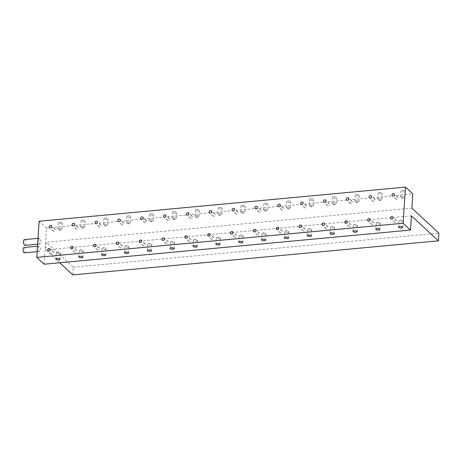 <?xml version="1.0" encoding="UTF-8"?>
<svg xmlns="http://www.w3.org/2000/svg" width="462" height="462" viewBox="0 0 462 462"><rect width="100%" height="100%" fill="white"/><g stroke="black" fill="none" stroke-linecap="round" stroke-linejoin="round"><path stroke-width="0.35" stroke-dasharray="2.31 1.73" d="M23.88 247.505A2.685 1.011 -95.3 0 1 25.15 251.132A2.685 1.011 -95.3 0 1 24.376 252.853M38.334 247.811A2.685 1.011 -95.3 0 1 39.108 246.09A2.685 1.011 -95.3 0 1 40.385 249.711A2.685 1.011 -95.3 0 1 39.605 251.432A2.685 1.011 -95.3 0 1 38.334 247.811M24.353 239.611A2.893 1.091 -95.3 0 1 25.728 243.514A2.893 1.091 -95.3 0 1 24.89 245.368M38.75 240.044A2.893 1.091 -95.3 0 1 39.588 238.19A2.893 1.091 -95.3 0 1 40.962 242.094A2.893 1.091 -95.3 0 1 40.125 243.948A2.893 1.091 -95.3 0 1 38.75 240.044M395.616 198.215A1.363 1.161 -47.2 0 0 398.128 197.979A1.363 1.161 -47.2 0 0 395.616 198.215M394.121 221.292A1.363 1.161 -47.2 0 0 396.639 221.055A1.363 1.161 -47.2 0 0 394.121 221.292M372.765 200.346A1.363 1.161 -47.2 0 0 375.283 200.11A1.363 1.161 -47.2 0 0 372.765 200.346M371.275 223.417A1.363 1.161 -47.2 0 0 373.787 223.186A1.363 1.161 -47.2 0 0 371.275 223.417M349.919 202.472A1.363 1.161 -47.2 0 0 352.431 202.24A1.363 1.161 -47.2 0 0 349.919 202.472M348.429 225.548A1.363 1.161 -47.2 0 0 350.941 225.317A1.363 1.161 -47.2 0 0 348.429 225.548M327.067 204.602A1.363 1.161 -47.2 0 0 329.585 204.366A1.363 1.161 -47.2 0 0 327.067 204.602M325.577 227.679A1.363 1.161 -47.2 0 0 328.089 227.443A1.363 1.161 -47.2 0 0 325.577 227.679M304.221 206.733A1.363 1.161 -47.2 0 0 306.733 206.497A1.363 1.161 -47.2 0 0 304.221 206.733M302.731 229.81A1.363 1.161 -47.2 0 0 305.243 229.574A1.363 1.161 -47.2 0 0 302.731 229.81M281.375 208.859A1.363 1.161 -47.2 0 0 283.887 208.628A1.363 1.161 -47.2 0 0 281.375 208.859M279.88 231.936A1.363 1.161 -47.2 0 0 282.392 231.705A1.363 1.161 -47.2 0 0 279.88 231.936M258.524 210.99A1.363 1.161 -47.2 0 0 261.036 210.759A1.363 1.161 -47.2 0 0 258.524 210.99M257.034 234.067A1.363 1.161 -47.2 0 0 259.546 233.836A1.363 1.161 -47.2 0 0 257.034 234.067M235.678 213.121A1.363 1.161 -47.2 0 0 238.19 212.884A1.363 1.161 -47.2 0 0 235.678 213.121M234.182 236.198A1.363 1.161 -47.2 0 0 236.694 235.961A1.363 1.161 -47.2 0 0 234.182 236.198M212.826 215.252A1.363 1.161 -47.2 0 0 215.338 215.015A1.363 1.161 -47.2 0 0 212.826 215.252M211.336 238.328A1.363 1.161 -47.2 0 0 213.848 238.092A1.363 1.161 -47.2 0 0 211.336 238.328M189.98 217.377A1.363 1.161 -47.2 0 0 192.492 217.146A1.363 1.161 -47.2 0 0 189.98 217.377M188.484 240.454A1.363 1.161 -47.2 0 0 191.002 240.223A1.363 1.161 -47.2 0 0 188.484 240.454M167.129 219.508A1.363 1.161 -47.2 0 0 169.641 219.277A1.363 1.161 -47.2 0 0 167.129 219.508M165.639 242.585A1.363 1.161 -47.2 0 0 168.151 242.348A1.363 1.161 -47.2 0 0 165.639 242.585M144.283 221.639A1.363 1.161 -47.2 0 0 146.795 221.402A1.363 1.161 -47.2 0 0 144.283 221.639M142.787 244.716A1.363 1.161 -47.2 0 0 145.305 244.479A1.363 1.161 -47.2 0 0 142.787 244.716M121.431 223.77A1.363 1.161 -47.2 0 0 123.949 223.533A1.363 1.161 -47.2 0 0 121.431 223.77M119.941 246.841A1.363 1.161 -47.2 0 0 122.453 246.61A1.363 1.161 -47.2 0 0 119.941 246.841M98.585 225.895A1.363 1.161 -47.2 0 0 101.097 225.664A1.363 1.161 -47.2 0 0 98.585 225.895M97.089 248.972A1.363 1.161 -47.2 0 0 99.607 248.741A1.363 1.161 -47.2 0 0 97.089 248.972M75.733 228.026A1.363 1.161 -47.2 0 0 78.251 227.795A1.363 1.161 -47.2 0 0 75.733 228.026M74.243 251.103A1.363 1.161 -47.2 0 0 76.756 250.866A1.363 1.161 -47.2 0 0 74.243 251.103M52.887 230.157A1.363 1.161 -47.2 0 0 55.4 229.92A1.363 1.161 -47.2 0 0 52.887 230.157M51.398 253.234A1.363 1.161 -47.2 0 0 53.91 252.997A1.363 1.161 -47.2 0 0 51.398 253.234M402.263 190.338A2.067 0.739 3.7 0 1 405.116 191.204A2.067 0.739 3.7 0 1 403.846 191.799A2.067 0.739 3.7 0 1 400.993 190.939A2.067 0.739 3.7 0 1 402.263 190.338M401.865 196.494A2.067 0.739 3.7 0 1 404.718 197.355A2.067 0.739 3.7 0 1 404.21 197.8A2.067 0.739 3.7 0 1 403.447 197.955A2.067 0.739 3.7 0 1 401.045 197.597A2.067 0.739 3.7 0 1 400.594 197.089A2.067 0.739 3.7 0 1 401.865 196.494M379.418 192.469A2.067 0.739 3.7 0 1 382.265 193.335A2.067 0.739 3.7 0 1 380.994 193.93A2.067 0.739 3.7 0 1 378.147 193.064A2.067 0.739 3.7 0 1 379.418 192.469M379.019 198.62A2.067 0.739 3.7 0 1 381.866 199.486A2.067 0.739 3.7 0 1 381.358 199.93A2.067 0.739 3.7 0 1 380.596 200.086A2.067 0.739 3.7 0 1 378.193 199.723A2.067 0.739 3.7 0 1 377.749 199.22A2.067 0.739 3.7 0 1 379.019 198.62M356.566 194.6A2.067 0.739 3.7 0 1 359.419 195.461A2.067 0.739 3.7 0 1 358.148 196.061A2.067 0.739 3.7 0 1 355.295 195.195A2.067 0.739 3.7 0 1 356.566 194.6M356.167 200.751A2.067 0.739 3.7 0 1 359.02 201.617A2.067 0.739 3.7 0 1 358.512 202.061A2.067 0.739 3.7 0 1 357.75 202.212A2.067 0.739 3.7 0 1 355.347 201.854A2.067 0.739 3.7 0 1 354.897 201.351A2.067 0.739 3.7 0 1 356.167 200.751M333.72 196.725A2.067 0.739 3.7 0 1 336.567 197.592A2.067 0.739 3.7 0 1 335.297 198.192A2.067 0.739 3.7 0 1 332.449 197.326A2.067 0.739 3.7 0 1 333.72 196.725M333.321 202.882A2.067 0.739 3.7 0 1 336.174 203.748A2.067 0.739 3.7 0 1 335.66 204.187A2.067 0.739 3.7 0 1 334.898 204.343A2.067 0.739 3.7 0 1 332.496 203.985A2.067 0.739 3.7 0 1 332.051 203.476A2.067 0.739 3.7 0 1 333.321 202.882M310.868 198.856A2.067 0.739 3.7 0 1 313.721 199.723A2.067 0.739 3.7 0 1 312.451 200.317A2.067 0.739 3.7 0 1 309.598 199.457A2.067 0.739 3.7 0 1 310.868 198.856M310.476 205.013A2.067 0.739 3.7 0 1 313.323 205.873A2.067 0.739 3.7 0 1 312.814 206.318A2.067 0.739 3.7 0 1 312.052 206.474A2.067 0.739 3.7 0 1 309.65 206.116A2.067 0.739 3.7 0 1 309.199 205.607A2.067 0.739 3.7 0 1 310.476 205.013M288.022 200.987A2.067 0.739 3.7 0 1 290.875 201.854A2.067 0.739 3.7 0 1 289.599 202.448A2.067 0.739 3.7 0 1 286.752 201.582A2.067 0.739 3.7 0 1 288.022 200.987M287.624 207.138A2.067 0.739 3.7 0 1 290.477 208.004A2.067 0.739 3.7 0 1 289.963 208.449A2.067 0.739 3.7 0 1 289.2 208.605A2.067 0.739 3.7 0 1 286.804 208.241A2.067 0.739 3.7 0 1 286.353 207.738A2.067 0.739 3.7 0 1 287.624 207.138M265.176 203.118A2.067 0.739 3.7 0 1 268.024 203.979A2.067 0.739 3.7 0 1 266.753 204.579A2.067 0.739 3.7 0 1 263.9 203.713A2.067 0.739 3.7 0 1 265.176 203.118M264.778 209.269A2.067 0.739 3.7 0 1 267.625 210.135A2.067 0.739 3.7 0 1 267.117 210.58A2.067 0.739 3.7 0 1 266.355 210.73A2.067 0.739 3.7 0 1 263.952 210.372A2.067 0.739 3.7 0 1 263.507 209.869A2.067 0.739 3.7 0 1 264.778 209.269M242.325 205.243A2.067 0.739 3.7 0 1 245.178 206.11A2.067 0.739 3.7 0 1 243.901 206.71A2.067 0.739 3.7 0 1 241.054 205.844A2.067 0.739 3.7 0 1 242.325 205.243M241.926 211.4A2.067 0.739 3.7 0 1 244.779 212.266A2.067 0.739 3.7 0 1 244.265 212.705A2.067 0.739 3.7 0 1 243.509 212.861A2.067 0.739 3.7 0 1 241.106 212.503A2.067 0.739 3.7 0 1 240.656 211.994A2.067 0.739 3.7 0 1 241.926 211.4M219.479 207.374A2.067 0.739 3.7 0 1 222.326 208.241A2.067 0.739 3.7 0 1 221.055 208.836A2.067 0.739 3.7 0 1 218.203 207.975A2.067 0.739 3.7 0 1 219.479 207.374M219.08 213.531A2.067 0.739 3.7 0 1 221.927 214.391A2.067 0.739 3.7 0 1 221.419 214.836A2.067 0.739 3.7 0 1 220.657 214.992A2.067 0.739 3.7 0 1 218.255 214.634A2.067 0.739 3.7 0 1 217.81 214.125A2.067 0.739 3.7 0 1 219.08 213.531M196.627 209.505A2.067 0.739 3.7 0 1 199.48 210.366A2.067 0.739 3.7 0 1 198.21 210.967A2.067 0.739 3.7 0 1 195.357 210.1A2.067 0.739 3.7 0 1 196.627 209.505M196.229 215.656A2.067 0.739 3.7 0 1 199.082 216.522A2.067 0.739 3.7 0 1 198.573 216.967A2.067 0.739 3.7 0 1 197.811 217.123A2.067 0.739 3.7 0 1 195.409 216.759A2.067 0.739 3.7 0 1 194.958 216.256A2.067 0.739 3.7 0 1 196.229 215.656M173.781 211.636A2.067 0.739 3.7 0 1 176.628 212.497A2.067 0.739 3.7 0 1 175.358 213.097A2.067 0.739 3.7 0 1 172.511 212.231A2.067 0.739 3.7 0 1 173.781 211.636M173.383 217.787A2.067 0.739 3.7 0 1 176.23 218.653A2.067 0.739 3.7 0 1 175.722 219.098A2.067 0.739 3.7 0 1 174.959 219.248A2.067 0.739 3.7 0 1 172.557 218.89A2.067 0.739 3.7 0 1 172.112 218.387A2.067 0.739 3.7 0 1 173.383 217.787M150.93 213.762A2.067 0.739 3.7 0 1 153.782 214.628A2.067 0.739 3.7 0 1 152.512 215.223A2.067 0.739 3.7 0 1 149.659 214.362A2.067 0.739 3.7 0 1 150.93 213.762M150.531 219.918A2.067 0.739 3.7 0 1 153.384 220.784A2.067 0.739 3.7 0 1 152.876 221.223A2.067 0.739 3.7 0 1 152.113 221.379A2.067 0.739 3.7 0 1 149.711 221.021A2.067 0.739 3.7 0 1 149.261 220.513A2.067 0.739 3.7 0 1 150.531 219.918M128.084 215.893A2.067 0.739 3.7 0 1 130.931 216.759A2.067 0.739 3.7 0 1 129.66 217.354A2.067 0.739 3.7 0 1 126.813 216.493A2.067 0.739 3.7 0 1 128.084 215.893M127.685 222.049A2.067 0.739 3.7 0 1 130.532 222.909A2.067 0.739 3.7 0 1 130.024 223.354A2.067 0.739 3.7 0 1 129.262 223.51A2.067 0.739 3.7 0 1 126.859 223.152A2.067 0.739 3.7 0 1 126.415 222.644A2.067 0.739 3.7 0 1 127.685 222.049M105.232 218.024A2.067 0.739 3.7 0 1 108.085 218.884A2.067 0.739 3.7 0 1 106.814 219.485A2.067 0.739 3.7 0 1 103.962 218.618A2.067 0.739 3.7 0 1 105.232 218.024M104.834 224.174A2.067 0.739 3.7 0 1 107.686 225.04A2.067 0.739 3.7 0 1 107.178 225.485A2.067 0.739 3.7 0 1 106.416 225.635A2.067 0.739 3.7 0 1 104.014 225.277A2.067 0.739 3.7 0 1 103.563 224.775A2.067 0.739 3.7 0 1 104.834 224.174M82.386 220.149A2.067 0.739 3.7 0 1 85.233 221.015A2.067 0.739 3.7 0 1 83.963 221.616A2.067 0.739 3.7 0 1 81.116 220.749A2.067 0.739 3.7 0 1 82.386 220.149M81.988 226.305A2.067 0.739 3.7 0 1 84.835 227.171A2.067 0.739 3.7 0 1 84.327 227.616A2.067 0.739 3.7 0 1 83.564 227.766A2.067 0.739 3.7 0 1 81.162 227.408A2.067 0.739 3.7 0 1 80.717 226.906A2.067 0.739 3.7 0 1 81.988 226.305M401.905 221.8A2.067 0.739 -176.3 0 0 403.176 221.2A2.067 0.739 -176.3 0 0 402.725 220.697A2.067 0.739 -176.3 0 0 400.323 220.339A2.067 0.739 -176.3 0 0 399.561 220.495A2.067 0.739 -176.3 0 0 399.053 220.934A2.067 0.739 -176.3 0 0 401.905 221.8M379.054 223.931A2.067 0.739 -176.3 0 0 380.324 223.331A2.067 0.739 -176.3 0 0 379.88 222.828A2.067 0.739 -176.3 0 0 377.477 222.47A2.067 0.739 -176.3 0 0 376.715 222.62A2.067 0.739 -176.3 0 0 376.207 223.065A2.067 0.739 -176.3 0 0 379.054 223.931M356.208 226.057A2.067 0.739 -176.3 0 0 357.478 225.462A2.067 0.739 -176.3 0 0 357.028 224.954A2.067 0.739 -176.3 0 0 354.625 224.596A2.067 0.739 -176.3 0 0 353.869 224.751A2.067 0.739 -176.3 0 0 353.355 225.196A2.067 0.739 -176.3 0 0 356.208 226.057M333.356 228.188A2.067 0.739 -176.3 0 0 334.632 227.593A2.067 0.739 -176.3 0 0 334.182 227.085A2.067 0.739 -176.3 0 0 331.78 226.727A2.067 0.739 -176.3 0 0 331.017 226.882A2.067 0.739 -176.3 0 0 330.509 227.327A2.067 0.739 -176.3 0 0 333.356 228.188M310.51 230.319A2.067 0.739 -176.3 0 0 311.781 229.718A2.067 0.739 -176.3 0 0 311.33 229.216A2.067 0.739 -176.3 0 0 308.934 228.857A2.067 0.739 -176.3 0 0 308.171 229.008A2.067 0.739 -176.3 0 0 307.657 229.452A2.067 0.739 -176.3 0 0 310.51 230.319M287.659 232.45A2.067 0.739 -176.3 0 0 288.935 231.849A2.067 0.739 -176.3 0 0 288.484 231.347A2.067 0.739 -176.3 0 0 286.082 230.983A2.067 0.739 -176.3 0 0 285.32 231.139A2.067 0.739 -176.3 0 0 284.811 231.583A2.067 0.739 -176.3 0 0 287.659 232.45M264.813 234.575A2.067 0.739 -176.3 0 0 266.083 233.98A2.067 0.739 -176.3 0 0 265.638 233.472A2.067 0.739 -176.3 0 0 263.236 233.114A2.067 0.739 -176.3 0 0 262.474 233.27A2.067 0.739 -176.3 0 0 261.96 233.714A2.067 0.739 -176.3 0 0 264.813 234.575M241.967 236.706A2.067 0.739 -176.3 0 0 243.237 236.111A2.067 0.739 -176.3 0 0 242.787 235.603A2.067 0.739 -176.3 0 0 240.384 235.245A2.067 0.739 -176.3 0 0 239.622 235.401A2.067 0.739 -176.3 0 0 239.114 235.839A2.067 0.739 -176.3 0 0 241.967 236.706M219.115 238.837A2.067 0.739 -176.3 0 0 220.386 238.236A2.067 0.739 -176.3 0 0 219.941 237.734A2.067 0.739 -176.3 0 0 217.538 237.376A2.067 0.739 -176.3 0 0 216.776 237.526A2.067 0.739 -176.3 0 0 216.268 237.97A2.067 0.739 -176.3 0 0 219.115 238.837M196.269 240.968A2.067 0.739 -176.3 0 0 197.54 240.367A2.067 0.739 -176.3 0 0 197.089 239.865A2.067 0.739 -176.3 0 0 194.687 239.501A2.067 0.739 -176.3 0 0 193.925 239.657A2.067 0.739 -176.3 0 0 193.416 240.101A2.067 0.739 -176.3 0 0 196.269 240.968M173.417 243.093A2.067 0.739 -176.3 0 0 174.688 242.498A2.067 0.739 -176.3 0 0 174.243 241.99A2.067 0.739 -176.3 0 0 171.841 241.632A2.067 0.739 -176.3 0 0 171.079 241.788A2.067 0.739 -176.3 0 0 170.57 242.232A2.067 0.739 -176.3 0 0 173.417 243.093M150.572 245.224A2.067 0.739 -176.3 0 0 151.842 244.629A2.067 0.739 -176.3 0 0 151.392 244.121A2.067 0.739 -176.3 0 0 148.989 243.763A2.067 0.739 -176.3 0 0 148.227 243.919A2.067 0.739 -176.3 0 0 147.719 244.358A2.067 0.739 -176.3 0 0 150.572 245.224M127.72 247.355A2.067 0.739 -176.3 0 0 128.99 246.754A2.067 0.739 -176.3 0 0 128.546 246.252A2.067 0.739 -176.3 0 0 126.143 245.894A2.067 0.739 -176.3 0 0 125.381 246.044A2.067 0.739 -176.3 0 0 124.873 246.489A2.067 0.739 -176.3 0 0 127.72 247.355M104.874 249.486A2.067 0.739 -176.3 0 0 106.145 248.885A2.067 0.739 -176.3 0 0 105.694 248.383A2.067 0.739 -176.3 0 0 103.292 248.019A2.067 0.739 -176.3 0 0 102.529 248.175A2.067 0.739 -176.3 0 0 102.021 248.62A2.067 0.739 -176.3 0 0 104.874 249.486M82.022 251.611A2.067 0.739 -176.3 0 0 83.293 251.016A2.067 0.739 -176.3 0 0 82.848 250.508A2.067 0.739 -176.3 0 0 80.446 250.15A2.067 0.739 -176.3 0 0 79.683 250.306A2.067 0.739 -176.3 0 0 79.175 250.75A2.067 0.739 -176.3 0 0 82.022 251.611M59.176 253.742A2.067 0.739 -176.3 0 0 60.447 253.147A2.067 0.739 -176.3 0 0 59.996 252.639A2.067 0.739 -176.3 0 0 57.594 252.281A2.067 0.739 -176.3 0 0 56.832 252.437A2.067 0.739 -176.3 0 0 56.324 252.876A2.067 0.739 -176.3 0 0 59.176 253.742M59.534 222.28A2.067 0.739 3.7 0 1 62.387 223.146A2.067 0.739 3.7 0 1 61.117 223.741A2.067 0.739 3.7 0 1 58.264 222.88A2.067 0.739 3.7 0 1 59.534 222.28M59.136 228.436A2.067 0.739 3.7 0 1 61.989 229.296A2.067 0.739 3.7 0 1 61.481 229.741A2.067 0.739 3.7 0 1 60.718 229.897A2.067 0.739 3.7 0 1 58.316 229.539A2.067 0.739 3.7 0 1 57.866 229.031A2.067 0.739 3.7 0 1 59.136 228.436M411.411 215.829L45.83 249.902L46.327 242.209L411.908 208.137M44.15 264.206L46.489 228.049L412.826 193.907M46.489 228.049L39.131 221.24M72.823 274.902L73.325 267.215L46.327 242.209M59.708 262.757L45.83 249.902M73.325 267.215L438.9 233.143M37.514 246.234L39.108 246.09M38.023 238.334L39.588 238.19M395.946 199.099L392.313 195.732M394.456 222.176L390.823 218.809M373.1 201.224L369.467 197.863M371.604 224.301L367.977 220.94M350.248 203.355L346.616 199.994M348.758 226.432L345.126 223.071M327.402 205.486L323.77 202.125M325.906 228.563L322.28 225.196M304.55 207.617L300.924 204.25M303.06 230.688L299.428 227.327M281.704 209.742L278.072 206.381M280.209 232.819L276.582 229.458M258.853 211.873L255.226 208.512M257.363 234.95L253.73 231.589M236.007 214.004L232.374 210.643M234.511 237.081L230.885 233.714M213.155 216.135L209.529 212.768M211.665 239.206L208.033 235.845M190.309 218.26L186.677 214.899M188.819 241.337L185.187 237.976M167.458 220.391L163.831 217.03M165.968 243.468L162.335 240.107M144.612 222.522L140.979 219.155M143.122 245.599L139.489 242.232M121.766 224.648L118.133 221.286M120.27 247.724L116.638 244.363M98.914 226.778L95.282 223.417M97.424 249.855L93.792 246.494M76.068 228.909L72.436 225.548M74.573 251.986L70.946 248.625M53.217 231.04L49.584 227.674M51.727 254.117L48.094 250.75M404.718 197.355L405.116 191.204M401.045 197.597L402.581 198.377L404.21 197.8M381.866 199.486L382.265 193.335M378.193 199.723L379.735 200.508L381.358 199.93M359.02 201.617L359.419 195.461M355.347 201.854L356.883 202.639L358.512 202.061M336.174 203.748L336.567 197.592M332.496 203.985L334.038 204.77L335.66 204.187M313.323 205.873L313.721 199.723M309.65 206.116L311.186 206.895L312.814 206.318M290.477 208.004L290.875 201.854M286.804 208.241L288.34 209.026L289.963 208.449M267.625 210.135L268.024 203.979M263.952 210.372L265.488 211.157L267.117 210.58M244.779 212.266L245.178 206.11M241.106 212.503L242.642 213.288L244.265 212.705M221.927 214.391L222.326 208.241M218.255 214.634L219.791 215.413L221.419 214.836M199.082 216.522L199.48 210.366M195.409 216.759L196.945 217.544L198.573 216.967M176.23 218.653L176.628 212.497M172.557 218.89L174.099 219.675L175.722 219.098M153.384 220.784L153.782 214.628M149.711 221.021L151.247 221.806L152.876 221.223M130.532 222.909L130.931 216.759M126.859 223.152L128.401 223.931L130.024 223.354M107.686 225.04L108.085 218.884M104.014 225.277L105.55 226.062L107.178 225.485M84.835 227.171L85.233 221.015M81.162 227.408L82.704 228.193L84.327 227.616M403.176 221.2L402.777 227.356M399.561 220.495L401.189 219.912L402.725 220.697M380.324 223.331L379.931 229.487M376.715 222.62L378.343 222.043L379.88 222.828M357.478 225.462L357.08 231.612M353.869 224.751L355.492 224.174L357.028 224.954M334.632 227.593L334.234 233.743M331.017 226.882L332.646 226.305L334.182 227.085M311.781 229.718L311.382 235.874M308.171 229.008L309.794 228.43L311.33 229.216M288.935 231.849L288.536 238.005M285.32 231.139L286.948 230.561L288.484 231.347M266.083 233.98L265.685 240.13M262.474 233.27L264.097 232.692L265.638 233.472M243.237 236.111L242.839 242.261M239.622 235.401L241.251 234.817L242.787 235.603M220.386 238.236L219.987 244.392M216.776 237.526L218.399 236.948L219.941 237.734M197.54 240.367L197.141 246.523M193.925 239.657L195.553 239.079L197.089 239.865M174.688 242.498L174.29 248.648M171.079 241.788L172.701 241.21L174.243 241.99M151.842 244.629L151.444 250.779M148.227 243.919L149.855 243.335L151.392 244.121M128.99 246.754L128.592 252.91M125.381 246.044L127.004 245.466L128.546 246.252M106.145 248.885L105.746 255.041M102.529 248.175L104.158 247.597L105.694 248.383M83.293 251.016L82.9 257.167M79.683 250.306L81.312 249.728L82.848 250.508M60.447 253.147L60.048 259.298M56.832 252.437L58.46 251.854L59.996 252.639M61.989 229.296L62.387 223.146M58.316 229.539L59.852 230.319L61.481 229.741M57.866 229.031L58.264 222.88M56.324 252.876L55.925 259.032M79.175 250.75L78.777 256.901M102.021 248.62L101.623 254.77M124.873 246.489L124.474 252.645M147.719 244.358L147.32 250.514M170.57 242.232L170.172 248.383M193.416 240.101L193.018 246.258M216.268 237.97L215.87 244.127M239.114 235.839L238.715 241.996M261.96 233.714L261.567 239.865M284.811 231.583L284.413 237.739M307.657 229.452L307.265 235.608M330.509 227.327L330.111 233.477M353.355 225.196L352.956 231.347M376.207 223.065L375.808 229.221M399.053 220.934L398.654 227.09M80.717 226.906L81.116 220.749M103.563 224.775L103.962 218.618M126.415 222.644L126.813 216.493M149.261 220.513L149.659 214.362M172.112 218.387L172.511 212.231M194.958 216.256L195.357 210.1M217.81 214.125L218.203 207.975M240.656 211.994L241.054 205.844M263.507 209.869L263.9 203.713M286.353 207.738L286.752 201.582M309.199 205.607L309.598 199.457M332.051 203.476L332.449 197.326M354.897 201.351L355.295 195.195M377.749 199.22L378.147 193.064M400.594 197.089L400.993 190.939M53.575 252.113L49.948 248.752M55.07 229.037L51.438 225.675M76.426 249.988L72.794 246.621M77.916 226.911L74.29 223.544M99.272 247.857L95.646 244.496M100.768 224.78L97.135 221.419M122.124 245.726L118.491 242.365M123.614 222.649L119.987 219.288M144.97 243.595L141.343 240.234M146.466 220.518L142.833 217.157M167.822 241.47L164.189 238.103M169.311 218.393L165.679 215.026M190.667 239.339L187.041 235.978M192.163 216.262L188.531 212.901M213.519 237.208L209.887 233.847M215.009 214.131L211.377 210.77M236.365 235.077L232.733 231.716M237.861 212.006L234.228 208.639M259.217 232.952L255.584 229.585M260.707 209.875L257.074 206.508M282.063 230.821L278.43 227.46M283.558 207.744L279.926 204.383M304.914 228.69L301.282 225.329M306.404 205.613L302.772 202.252M327.76 226.559L324.128 223.198M329.25 203.488L325.623 200.121M350.612 224.434L346.979 221.067M352.102 201.357L348.469 197.996M373.458 222.303L369.825 218.942M374.948 199.226L371.321 195.865M396.304 220.172L392.677 216.811M397.799 197.095L394.167 193.734M37.647 244.179L40.125 243.948M37.162 251.663L39.605 251.432"/><path stroke-width="0.69" d="M37.162 251.663L24.376 252.853A2.685 1.011 -95.3 0 1 23.1 249.232A2.685 1.011 -95.3 0 1 23.88 247.505L37.514 246.234M37.647 244.179L24.89 245.368A2.893 1.091 -95.3 0 1 23.516 241.464A2.893 1.091 -95.3 0 1 24.353 239.611L38.023 238.334M391.984 194.849A1.363 1.161 -47.2 0 0 394.496 194.618A1.363 1.161 -47.2 0 0 391.984 194.849M390.494 217.925A1.363 1.161 -47.2 0 0 393.006 217.694A1.363 1.161 -47.2 0 0 390.494 217.925M369.138 196.979A1.363 1.161 -47.2 0 0 371.65 196.748A1.363 1.161 -47.2 0 0 369.138 196.979M367.642 220.056A1.363 1.161 -47.2 0 0 370.16 219.825A1.363 1.161 -47.2 0 0 367.642 220.056M346.286 199.11A1.363 1.161 -47.2 0 0 348.798 198.874A1.363 1.161 -47.2 0 0 346.286 199.11M344.796 222.187A1.363 1.161 -47.2 0 0 347.308 221.951A1.363 1.161 -47.2 0 0 344.796 222.187M323.44 201.241A1.363 1.161 -47.2 0 0 325.953 201.005A1.363 1.161 -47.2 0 0 323.44 201.241M321.945 224.318A1.363 1.161 -47.2 0 0 324.463 224.082A1.363 1.161 -47.2 0 0 321.945 224.318M300.589 203.367A1.363 1.161 -47.2 0 0 303.107 203.136A1.363 1.161 -47.2 0 0 300.589 203.367M299.099 226.444A1.363 1.161 -47.2 0 0 301.611 226.213A1.363 1.161 -47.2 0 0 299.099 226.444M277.743 205.498A1.363 1.161 -47.2 0 0 280.255 205.267A1.363 1.161 -47.2 0 0 277.743 205.498M276.247 228.575A1.363 1.161 -47.2 0 0 278.765 228.338A1.363 1.161 -47.2 0 0 276.247 228.575M254.891 207.629A1.363 1.161 -47.2 0 0 257.409 207.392A1.363 1.161 -47.2 0 0 254.891 207.629M253.401 230.705A1.363 1.161 -47.2 0 0 255.913 230.469A1.363 1.161 -47.2 0 0 253.401 230.705M232.045 209.76A1.363 1.161 -47.2 0 0 234.557 209.523A1.363 1.161 -47.2 0 0 232.045 209.76M230.555 232.836A1.363 1.161 -47.2 0 0 233.067 232.6A1.363 1.161 -47.2 0 0 230.555 232.836M209.194 211.885A1.363 1.161 -47.2 0 0 211.712 211.654A1.363 1.161 -47.2 0 0 209.194 211.885M207.704 234.962A1.363 1.161 -47.2 0 0 210.216 234.731A1.363 1.161 -47.2 0 0 207.704 234.962M186.348 214.016A1.363 1.161 -47.2 0 0 188.86 213.785A1.363 1.161 -47.2 0 0 186.348 214.016M184.858 237.093A1.363 1.161 -47.2 0 0 187.37 236.856A1.363 1.161 -47.2 0 0 184.858 237.093M163.502 216.147A1.363 1.161 -47.2 0 0 166.014 215.91A1.363 1.161 -47.2 0 0 163.502 216.147M162.006 239.224A1.363 1.161 -47.2 0 0 164.518 238.987A1.363 1.161 -47.2 0 0 162.006 239.224M140.65 218.278A1.363 1.161 -47.2 0 0 143.162 218.041A1.363 1.161 -47.2 0 0 140.65 218.278M139.16 241.349A1.363 1.161 -47.2 0 0 141.672 241.118A1.363 1.161 -47.2 0 0 139.16 241.349M117.804 220.403A1.363 1.161 -47.2 0 0 120.316 220.172A1.363 1.161 -47.2 0 0 117.804 220.403M116.309 243.48A1.363 1.161 -47.2 0 0 118.821 243.249A1.363 1.161 -47.2 0 0 116.309 243.48M94.953 222.534A1.363 1.161 -47.2 0 0 97.465 222.303A1.363 1.161 -47.2 0 0 94.953 222.534M93.463 245.611A1.363 1.161 -47.2 0 0 95.975 245.374A1.363 1.161 -47.2 0 0 93.463 245.611M72.107 224.665A1.363 1.161 -47.2 0 0 74.619 224.428A1.363 1.161 -47.2 0 0 72.107 224.665M70.611 247.742A1.363 1.161 -47.2 0 0 73.123 247.505A1.363 1.161 -47.2 0 0 70.611 247.742M49.255 226.796A1.363 1.161 -47.2 0 0 51.767 226.559A1.363 1.161 -47.2 0 0 49.255 226.796M47.765 249.867A1.363 1.161 -47.2 0 0 50.277 249.636A1.363 1.161 -47.2 0 0 47.765 249.867M401.507 227.957A2.067 0.739 -176.3 0 0 402.777 227.356A2.067 0.739 -176.3 0 0 399.93 226.49A2.067 0.739 -176.3 0 0 398.654 227.09A2.067 0.739 -176.3 0 0 401.507 227.957M378.655 230.082A2.067 0.739 -176.3 0 0 379.931 229.487A2.067 0.739 -176.3 0 0 377.079 228.621A2.067 0.739 -176.3 0 0 375.808 229.221A2.067 0.739 -176.3 0 0 378.655 230.082M355.809 232.213A2.067 0.739 -176.3 0 0 357.08 231.612A2.067 0.739 -176.3 0 0 354.233 230.752A2.067 0.739 -176.3 0 0 352.956 231.347A2.067 0.739 -176.3 0 0 355.809 232.213M332.958 234.344A2.067 0.739 -176.3 0 0 334.234 233.743A2.067 0.739 -176.3 0 0 331.381 232.883A2.067 0.739 -176.3 0 0 330.111 233.477A2.067 0.739 -176.3 0 0 332.958 234.344M310.112 236.469A2.067 0.739 -176.3 0 0 311.382 235.874A2.067 0.739 -176.3 0 0 308.535 235.008A2.067 0.739 -176.3 0 0 307.265 235.608A2.067 0.739 -176.3 0 0 310.112 236.469M287.266 238.6A2.067 0.739 -176.3 0 0 288.536 238.005A2.067 0.739 -176.3 0 0 285.683 237.139A2.067 0.739 -176.3 0 0 284.413 237.739A2.067 0.739 -176.3 0 0 287.266 238.6M264.414 240.731A2.067 0.739 -176.3 0 0 265.685 240.13A2.067 0.739 -176.3 0 0 262.838 239.27A2.067 0.739 -176.3 0 0 261.567 239.865A2.067 0.739 -176.3 0 0 264.414 240.731M241.568 242.862A2.067 0.739 -176.3 0 0 242.839 242.261A2.067 0.739 -176.3 0 0 239.986 241.401A2.067 0.739 -176.3 0 0 238.715 241.996A2.067 0.739 -176.3 0 0 241.568 242.862M218.717 244.987A2.067 0.739 -176.3 0 0 219.987 244.392A2.067 0.739 -176.3 0 0 217.14 243.526A2.067 0.739 -176.3 0 0 215.87 244.127A2.067 0.739 -176.3 0 0 218.717 244.987M195.871 247.118A2.067 0.739 -176.3 0 0 197.141 246.523A2.067 0.739 -176.3 0 0 194.288 245.657A2.067 0.739 -176.3 0 0 193.018 246.258A2.067 0.739 -176.3 0 0 195.871 247.118M173.019 249.249A2.067 0.739 -176.3 0 0 174.29 248.648A2.067 0.739 -176.3 0 0 171.442 247.788A2.067 0.739 -176.3 0 0 170.172 248.383A2.067 0.739 -176.3 0 0 173.019 249.249M150.173 251.38A2.067 0.739 -176.3 0 0 151.444 250.779A2.067 0.739 -176.3 0 0 148.591 249.913A2.067 0.739 -176.3 0 0 147.32 250.514A2.067 0.739 -176.3 0 0 150.173 251.38M127.321 253.505A2.067 0.739 -176.3 0 0 128.592 252.91A2.067 0.739 -176.3 0 0 125.745 252.044A2.067 0.739 -176.3 0 0 124.474 252.645A2.067 0.739 -176.3 0 0 127.321 253.505M104.476 255.636A2.067 0.739 -176.3 0 0 105.746 255.041A2.067 0.739 -176.3 0 0 102.893 254.175A2.067 0.739 -176.3 0 0 101.623 254.77A2.067 0.739 -176.3 0 0 104.476 255.636M81.624 257.767A2.067 0.739 -176.3 0 0 82.9 257.167A2.067 0.739 -176.3 0 0 80.047 256.306A2.067 0.739 -176.3 0 0 78.777 256.901A2.067 0.739 -176.3 0 0 81.624 257.767M58.778 259.898A2.067 0.739 -176.3 0 0 60.048 259.298A2.067 0.739 -176.3 0 0 57.201 258.431A2.067 0.739 -176.3 0 0 55.925 259.032A2.067 0.739 -176.3 0 0 58.778 259.898M405.469 187.098L412.826 193.907L411.908 208.137L438.9 233.143L438.403 240.835L411.411 215.829L410.487 230.064L44.15 264.206L36.793 257.392L39.131 221.24L405.469 187.098L403.13 223.25L36.793 257.392M410.487 230.064L403.13 223.25M438.403 240.835L72.823 274.902L59.708 262.757"/></g></svg>
